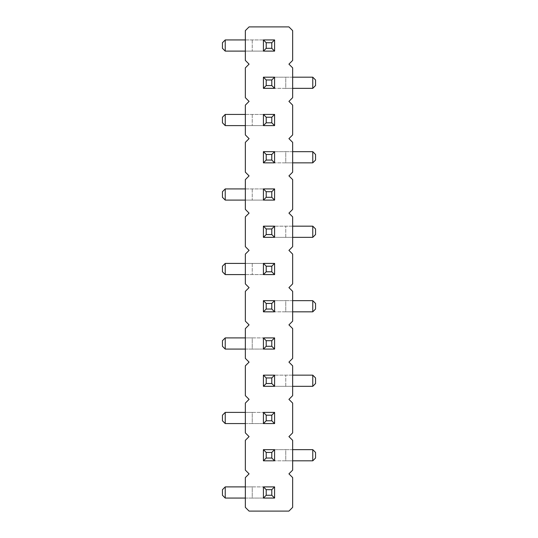 <?xml version="1.0" encoding="UTF-8"?>
<svg xmlns="http://www.w3.org/2000/svg" width="538" height="538" viewBox="0 0 538 538"><rect width="100%" height="100%" fill="white"/><g stroke="black" fill="none" stroke-linecap="round" stroke-linejoin="round"><path stroke-width="0.4" stroke-dasharray="2.69 2.02" d="M288.926 473.857L292.652 470.131L292.652 440.333L288.926 436.607L292.652 432.882L292.652 403.083L288.926 399.364L292.652 395.638L292.652 365.84L288.926 362.114L292.652 358.389L292.652 328.597L288.926 324.871L292.652 321.146L292.652 291.347L288.926 287.622L292.652 283.896L292.652 254.104L288.926 250.378L292.652 246.653L292.652 216.854L288.926 213.129L292.652 209.403L292.652 179.611L288.926 175.886L292.652 172.16L292.652 142.362L288.926 138.636L292.652 134.917L292.652 105.118L288.926 101.393L292.652 97.667L292.652 67.869L288.926 64.143L292.652 60.424L292.652 30.626L288.926 26.9L249.074 26.9L245.348 30.626L245.348 60.424L249.074 64.143L245.348 67.869L245.348 97.667L249.074 101.393L245.348 105.118L245.348 134.917L249.074 138.636L245.348 142.362L245.348 172.16L249.074 175.886L245.348 179.611L245.348 209.403L249.074 213.129L245.348 216.854L245.348 246.653L249.074 250.378L245.348 254.104L245.348 283.896L249.074 287.622L245.348 291.347L245.348 321.146L249.074 324.871L245.348 328.597L245.348 358.389L249.074 362.114L245.348 365.84L245.348 395.638L249.074 399.364L245.348 403.083L245.348 432.882L249.074 436.607L245.348 440.333L245.348 470.131L249.074 473.857L245.348 477.576L245.348 507.374L249.074 511.1L288.926 511.1L292.652 507.374L292.652 477.576L288.926 473.857M292.652 77.183L274.588 77.183L274.588 88.353L263.412 88.353L263.412 77.183L263.412 88.353L274.588 88.353L274.588 77.183L263.412 77.183L274.588 77.183L274.588 88.353L312.766 88.353L312.766 77.183L315.557 79.974L315.557 85.562L312.766 88.353M245.348 114.426L274.588 114.426L274.588 125.603L274.588 114.426L263.412 114.426L263.412 125.603L263.412 114.426L263.412 125.603L274.588 125.603L225.234 125.603L222.443 122.812L222.443 117.223L225.234 114.426L225.234 125.603M292.652 151.676L274.588 151.676L274.588 162.846L263.412 162.846L263.412 151.676L263.412 162.846L274.588 162.846L274.588 151.676L263.412 151.676L274.588 151.676L274.588 162.846L312.766 162.846L312.766 151.676L315.557 154.467L315.557 160.055L312.766 162.846M292.652 237.339L263.412 237.339L263.412 226.168L263.412 237.339L274.588 237.339L263.412 237.339L263.412 226.168L274.588 226.168L274.588 237.339L274.588 226.168L263.412 226.168L312.766 226.168L315.557 228.959L315.557 234.548L312.766 237.339L312.766 226.168M245.348 188.919L274.588 188.919L274.588 200.096L274.588 188.919L263.412 188.919L263.412 200.096L263.412 188.919L263.412 200.096L274.588 200.096L225.234 200.096L222.443 197.298L222.443 191.716L225.234 188.919L225.234 200.096M245.348 349.081L263.412 349.081L263.412 337.904L274.588 337.904L274.588 349.081L274.588 337.904L263.412 337.904L263.412 349.081L274.588 349.081L263.412 349.081L263.412 337.904L225.234 337.904L225.234 349.081L222.443 346.284L222.443 340.702L225.234 337.904M292.652 300.661L274.588 300.661L274.588 311.832L263.412 311.832L263.412 300.661L263.412 311.832L274.588 311.832L274.588 300.661L263.412 300.661L274.588 300.661L274.588 311.832L312.766 311.832L312.766 300.661L315.557 303.452L315.557 309.041L312.766 311.832M245.348 263.412L274.588 263.412L274.588 274.588L274.588 263.412L263.412 263.412L274.588 263.412L274.588 274.588L263.412 274.588L263.412 263.412L263.412 274.588L274.588 274.588L225.234 274.588L222.443 271.791L222.443 266.209L225.234 263.412L225.234 274.588M245.348 423.574L263.412 423.574L263.412 412.397L274.588 412.397L274.588 423.574L274.588 412.397L263.412 412.397L263.412 423.574L274.588 423.574L263.412 423.574L263.412 412.397L225.234 412.397L225.234 423.574L222.443 420.777L222.443 415.188L225.234 412.397M292.652 386.324L263.412 386.324L263.412 375.154L263.412 386.324L274.588 386.324L263.412 386.324L263.412 375.154L274.588 375.154L274.588 386.324L274.588 375.154L263.412 375.154L312.766 375.154L315.557 377.945L315.557 383.533L312.766 386.324L312.766 375.154M245.348 498.067L263.412 498.067L263.412 486.89L274.588 486.89L274.588 498.067L274.588 486.89L263.412 486.89L263.412 498.067L274.588 498.067L263.412 498.067L263.412 486.89L225.234 486.89L225.234 498.067L222.443 495.269L222.443 489.681L225.234 486.89M292.652 449.647L274.588 449.647L274.588 460.817L263.412 460.817L263.412 449.647L263.412 460.817L274.588 460.817L274.588 449.647L263.412 449.647L274.588 449.647L274.588 460.817L312.766 460.817L312.766 449.647L315.557 452.438L315.557 458.026L312.766 460.817M245.348 39.933L274.588 39.933L274.588 51.11L274.588 39.933L263.412 39.933L263.412 51.11L263.412 39.933L263.412 51.11L274.588 51.11L225.234 51.11L222.443 48.319L222.443 42.731L225.234 39.933L225.234 51.11M292.652 88.353L285.759 88.353L285.759 77.183L312.766 77.183M263.412 88.353L285.759 88.353L285.759 77.183L263.412 77.183L263.412 88.353M245.348 125.603L274.588 125.603L274.588 114.426L225.234 114.426M292.652 162.846L285.759 162.846L285.759 151.676L312.766 151.676M263.412 162.846L285.759 162.846L285.759 151.676L263.412 151.676L263.412 162.846M292.652 226.168L274.588 226.168L274.588 237.339L312.766 237.339M245.348 200.096L274.588 200.096L274.588 188.919L225.234 188.919M245.348 337.904L252.241 337.904L252.241 349.081L225.234 349.081M274.588 337.904L252.241 337.904L252.241 349.081L274.588 349.081L274.588 337.904M292.652 311.832L285.759 311.832L285.759 300.661L312.766 300.661M263.412 311.832L285.759 311.832L285.759 300.661L263.412 300.661L263.412 311.832M245.348 274.588L263.412 274.588L263.412 263.412L225.234 263.412M245.348 412.397L252.241 412.397L252.241 423.574L225.234 423.574M274.588 412.397L252.241 412.397L252.241 423.574L274.588 423.574L274.588 412.397M292.652 375.154L274.588 375.154L274.588 386.324L312.766 386.324M245.348 486.89L252.241 486.89L252.241 498.067L225.234 498.067M274.588 486.89L252.241 486.89L252.241 498.067L274.588 498.067L274.588 486.89M292.652 460.817L285.759 460.817L285.759 449.647L312.766 449.647M263.412 460.817L285.759 460.817L285.759 449.647L263.412 449.647L263.412 460.817M245.348 51.11L274.588 51.11L274.588 39.933L225.234 39.933M252.241 114.426L252.241 125.603L252.241 114.426M285.759 237.339L285.759 226.168L285.759 237.339M252.241 188.919L252.241 200.096L252.241 188.919M252.241 263.412L252.241 274.588L252.241 263.412M285.759 386.324L285.759 375.154L285.759 386.324M252.241 39.933L252.241 51.11L252.241 39.933"/><path stroke-width="0.81" d="M288.926 473.857L292.652 470.131L292.652 440.333L288.926 436.607L292.652 432.882L292.652 403.083L288.926 399.364L292.652 395.638L292.652 365.84L288.926 362.114L292.652 358.389L292.652 328.597L288.926 324.871L292.652 321.146L292.652 291.347L288.926 287.622L292.652 283.896L292.652 254.104L288.926 250.378L292.652 246.653L292.652 216.854L288.926 213.129L292.652 209.403L292.652 179.611L288.926 175.886L292.652 172.16L292.652 142.362L288.926 138.636L292.652 134.917L292.652 105.118L288.926 101.393L292.652 97.667L292.652 67.869L288.926 64.143L292.652 60.424L292.652 30.626L288.926 26.9L249.074 26.9L245.348 30.626L245.348 60.424L249.074 64.143L245.348 67.869L245.348 97.667L249.074 101.393L245.348 105.118L245.348 134.917L249.074 138.636L245.348 142.362L245.348 172.16L249.074 175.886L245.348 179.611L245.348 209.403L249.074 213.129L245.348 216.854L245.348 246.653L249.074 250.378L245.348 254.104L245.348 283.896L249.074 287.622L245.348 291.347L245.348 321.146L249.074 324.871L245.348 328.597L245.348 358.389L249.074 362.114L245.348 365.84L245.348 395.638L249.074 399.364L245.348 403.083L245.348 432.882L249.074 436.607L245.348 440.333L245.348 470.131L249.074 473.857L245.348 477.576L245.348 507.374L249.074 511.1L288.926 511.1L292.652 507.374L292.652 477.576L288.926 473.857M312.766 88.353L312.766 77.183L315.557 79.974L315.557 85.562L312.766 88.353L292.652 88.353M312.766 77.183L292.652 77.183M225.234 114.426L225.234 125.603L222.443 122.812L222.443 117.223L225.234 114.426L245.348 114.426M225.234 125.603L245.348 125.603M312.766 162.846L312.766 151.676L315.557 154.467L315.557 160.055L312.766 162.846L292.652 162.846M312.766 151.676L292.652 151.676M312.766 226.168L315.557 228.959L315.557 234.548L312.766 237.339L312.766 226.168L292.652 226.168M312.766 237.339L292.652 237.339M225.234 188.919L225.234 200.096L222.443 197.298L222.443 191.716L225.234 188.919L245.348 188.919M225.234 200.096L245.348 200.096M225.234 337.904L225.234 349.081L222.443 346.284L222.443 340.702L225.234 337.904L245.348 337.904M225.234 349.081L245.348 349.081M312.766 311.832L312.766 300.661L315.557 303.452L315.557 309.041L312.766 311.832L292.652 311.832M312.766 300.661L292.652 300.661M225.234 274.588L222.443 271.791L222.443 266.209L225.234 263.412L225.234 274.588L245.348 274.588M225.234 263.412L245.348 263.412M225.234 412.397L225.234 423.574L222.443 420.777L222.443 415.188L225.234 412.397L245.348 412.397M225.234 423.574L245.348 423.574M312.766 375.154L315.557 377.945L315.557 383.533L312.766 386.324L312.766 375.154L292.652 375.154M312.766 386.324L292.652 386.324M225.234 486.89L225.234 498.067L222.443 495.269L222.443 489.681L225.234 486.89L245.348 486.89M225.234 498.067L245.348 498.067M312.766 460.817L312.766 449.647L315.557 452.438L315.557 458.026L312.766 460.817L292.652 460.817M312.766 449.647L292.652 449.647M225.234 39.933L225.234 51.11L222.443 48.319L222.443 42.731L225.234 39.933L245.348 39.933M225.234 51.11L245.348 51.11M263.412 77.183L263.412 88.353L274.588 88.353L274.588 77.183L263.412 77.183L266.209 79.974L271.791 79.974L274.588 77.183M263.412 125.603L263.412 114.426L274.588 114.426L274.588 125.603L271.791 122.812L266.209 122.812L263.412 125.603L274.588 125.603M263.412 162.846L263.412 151.676L266.209 154.467L266.209 160.055L263.412 162.846L274.588 162.846L274.588 151.676L263.412 151.676M263.412 237.339L263.412 226.168L266.209 228.959L266.209 234.548L263.412 237.339L274.588 237.339L274.588 226.168L263.412 226.168M263.412 200.096L263.412 188.919L274.588 188.919L274.588 200.096L271.791 197.298L266.209 197.298L263.412 200.096L274.588 200.096M274.588 349.081L274.588 337.904L263.412 337.904L263.412 349.081L274.588 349.081L271.791 346.284L266.209 346.284L263.412 349.081M263.412 311.832L263.412 300.661L266.209 303.452L266.209 309.041L263.412 311.832L274.588 311.832L274.588 300.661L263.412 300.661M274.588 263.412L274.588 274.588L271.791 271.791L271.791 266.209L274.588 263.412L263.412 263.412L263.412 274.588L274.588 274.588M274.588 423.574L274.588 412.397L263.412 412.397L263.412 423.574L274.588 423.574L271.791 420.777L266.209 420.777L263.412 423.574M263.412 386.324L263.412 375.154L266.209 377.945L266.209 383.533L263.412 386.324L274.588 386.324L274.588 375.154L263.412 375.154M274.588 498.067L274.588 486.89L263.412 486.89L263.412 498.067L274.588 498.067L271.791 495.269L266.209 495.269L263.412 498.067M263.412 460.817L263.412 449.647L266.209 452.438L266.209 458.026L263.412 460.817L274.588 460.817L274.588 449.647L263.412 449.647M263.412 51.11L263.412 39.933L274.588 39.933L274.588 51.11L271.791 48.319L266.209 48.319L263.412 51.11L274.588 51.11M274.588 88.353L271.791 85.562L271.791 79.974M263.412 88.353L266.209 85.562L266.209 79.974M271.791 85.562L266.209 85.562M263.412 114.426L266.209 117.223L271.791 117.223L271.791 122.812M274.588 114.426L271.791 117.223M266.209 117.223L266.209 122.812M274.588 162.846L271.791 160.055L266.209 160.055M274.588 151.676L271.791 154.467L266.209 154.467M271.791 160.055L271.791 154.467M274.588 237.339L271.791 234.548L266.209 234.548M274.588 226.168L271.791 228.959L266.209 228.959M271.791 234.548L271.791 228.959M263.412 188.919L266.209 191.716L271.791 191.716L271.791 197.298M274.588 188.919L271.791 191.716M266.209 191.716L266.209 197.298M263.412 337.904L266.209 340.702L266.209 346.284M274.588 337.904L271.791 340.702L271.791 346.284M266.209 340.702L271.791 340.702M274.588 311.832L271.791 309.041L266.209 309.041M274.588 300.661L271.791 303.452L266.209 303.452M271.791 309.041L271.791 303.452M263.412 263.412L266.209 266.209L271.791 266.209M263.412 274.588L266.209 271.791L271.791 271.791M266.209 266.209L266.209 271.791M263.412 412.397L266.209 415.188L266.209 420.777M274.588 412.397L271.791 415.188L271.791 420.777M266.209 415.188L271.791 415.188M274.588 386.324L271.791 383.533L266.209 383.533M274.588 375.154L271.791 377.945L266.209 377.945M271.791 383.533L271.791 377.945M263.412 486.89L266.209 489.681L266.209 495.269M274.588 486.89L271.791 489.681L271.791 495.269M266.209 489.681L271.791 489.681M274.588 460.817L271.791 458.026L266.209 458.026M274.588 449.647L271.791 452.438L266.209 452.438M271.791 458.026L271.791 452.438M263.412 39.933L266.209 42.731L271.791 42.731L271.791 48.319M274.588 39.933L271.791 42.731M266.209 42.731L266.209 48.319"/></g></svg>
